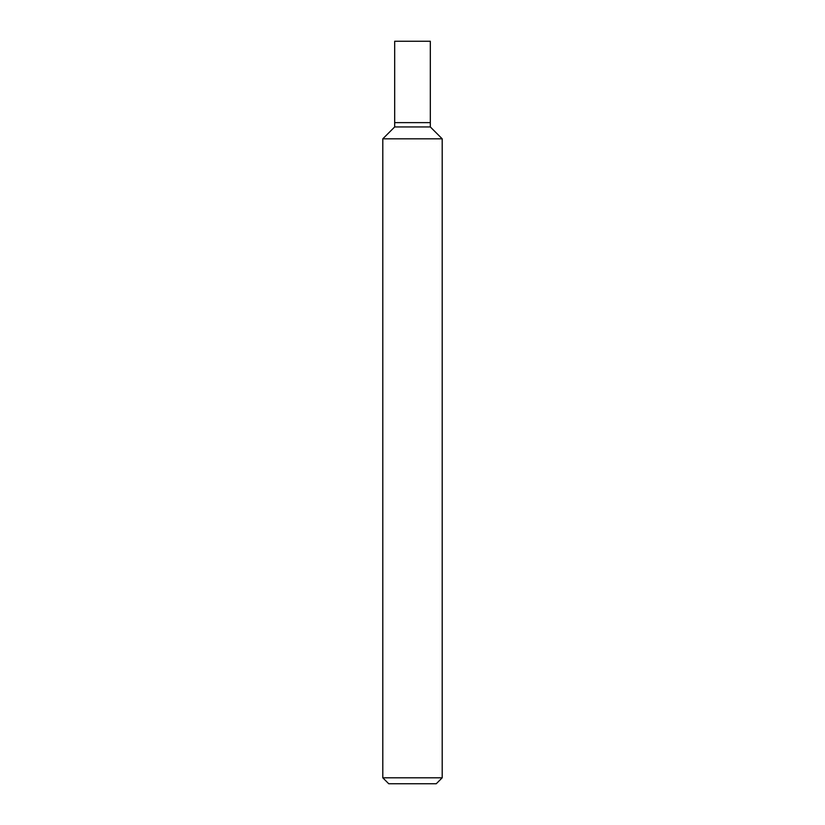 <?xml version="1.0" encoding="UTF-8"?>
<svg xmlns="http://www.w3.org/2000/svg" width="825" height="825" viewBox="0 0 825 825"><rect width="100%" height="100%" fill="white"/><g stroke="black" fill="none" stroke-linecap="round" stroke-linejoin="round"><path stroke-width="0.62" stroke-dasharray="4.12 3.09" d="M382.8 777.81L442.2 777.81M436.26 783.75L388.74 783.75M442.2 138.817L382.8 138.817M394.68 126.937L430.32 126.937L394.68 126.937M394.68 122.626L430.32 122.626L394.68 122.626M394.68 41.25L430.32 41.25"/><path stroke-width="1.24" d="M382.8 777.81L388.74 783.75L436.26 783.75L442.2 777.81L442.2 138.817L382.8 138.817L382.8 777.81L442.2 777.81M382.8 138.817L394.68 126.937L394.68 41.25L430.32 41.25L430.32 126.937L442.2 138.817M430.32 126.937L394.68 126.937L430.32 126.937M430.32 122.626L394.68 122.626L430.32 122.626"/></g></svg>
